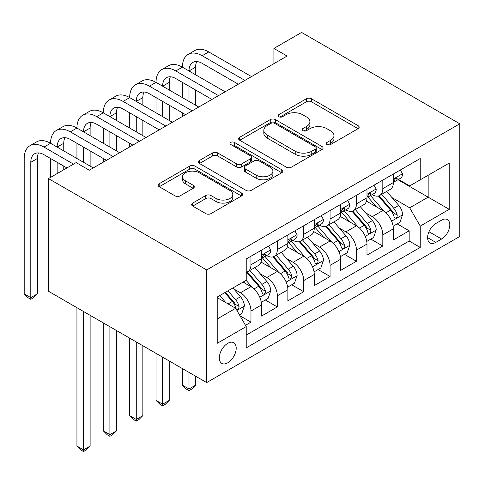 <?xml version="1.0" encoding="UTF-8"?>
<svg xmlns="http://www.w3.org/2000/svg" width="484" height="484" viewBox="0 0 484 484"><rect width="100%" height="100%" fill="white"/><g stroke="black" fill="none" stroke-linecap="round" stroke-linejoin="round"><path stroke-width="0.73" d="M326.978 144.535A2.565 1.482 0 0 0 330.602 144.535L358.099 128.659A3.66 2.111 0 0 0 359.176 127.165A3.66 2.111 0 0 0 358.099 125.671L311.514 98.772A3.66 2.111 0 0 0 306.336 98.772L278.838 114.647A2.565 1.482 0 0 0 278.088 115.694A2.565 1.482 0 0 0 278.838 116.741A2.565 1.482 0 0 0 282.462 116.741L286.02 114.69A11.713 6.764 0 0 1 302.585 114.69L306.469 116.928A11.713 6.764 0 0 1 309.899 121.708A11.713 6.764 0 0 1 306.469 126.493L302.911 128.544A2.565 1.482 0 0 0 302.161 129.591A2.565 1.482 0 0 0 302.911 130.638A2.565 1.482 0 0 0 306.535 130.638L310.093 128.587A11.713 6.764 0 0 1 326.658 128.587L330.536 130.825A11.713 6.764 0 0 1 333.966 135.605A11.713 6.764 0 0 1 330.536 140.39L326.978 142.441A2.565 1.482 0 0 0 326.228 143.488A2.565 1.482 0 0 0 326.978 144.535L326.978 142.441M227.758 362.8A11.931 6.891 120 0 0 235.557 352.279A11.931 6.891 120 0 0 233.73 342.72A11.931 6.891 120 0 0 227.758 343.313A11.931 6.891 120 0 0 219.966 353.828A11.931 6.891 120 0 0 221.793 363.387A11.931 6.891 120 0 0 227.758 362.8M192.717 203.074A3.66 2.111 0 0 0 191.646 204.569A3.66 2.111 0 0 0 192.717 206.063L205.785 213.607A3.66 2.111 0 0 0 210.963 213.607L241.504 195.978A3.66 2.111 0 0 0 242.575 194.483A3.66 2.111 0 0 0 241.504 192.989L194.919 166.091A3.66 2.111 0 0 0 189.74 166.091L159.2 183.726A3.66 2.111 0 0 0 158.129 185.215A3.66 2.111 0 0 0 159.2 186.709L174.99 195.826A3.66 2.111 0 0 0 180.163 195.826L193.237 188.282A3.66 2.111 0 0 0 194.308 186.788A3.66 2.111 0 0 0 193.237 185.293L185.402 180.774A9.789 5.651 0 0 1 182.535 176.775A9.789 5.651 0 0 1 188.578 171.554A9.789 5.651 0 0 1 199.251 172.776L229.924 190.484A9.789 5.651 0 0 1 232.792 194.483A9.789 5.651 0 0 1 226.748 199.704A9.789 5.651 0 0 1 216.076 198.482L210.963 195.53A3.66 2.111 0 0 0 205.785 195.53L192.717 203.074L192.717 206.063M459.8 123.789L301.592 32.446L273.908 48.43L287.091 56.041L89.328 170.217L76.145 162.606L48.46 178.59L206.668 269.933L459.8 123.789L459.8 236.44L206.668 382.59L206.668 269.933M286.28 167.137A3.66 2.111 0 0 0 291.459 167.137L321.999 149.502A3.66 2.111 0 0 0 323.07 148.007A3.66 2.111 0 0 0 321.999 146.513L275.408 119.621A3.66 2.111 0 0 0 270.235 119.621L239.695 137.25A3.66 2.111 0 0 0 238.618 138.745A3.66 2.111 0 0 0 239.695 140.239L286.28 167.137M231.788 145.091A2.565 1.482 0 0 1 234.389 145.454L234.389 142.405L281.748 169.751A3.66 2.111 0 0 1 282.825 171.245A3.66 2.111 0 0 1 281.748 172.74L251.208 190.375A3.66 2.111 0 0 1 246.035 190.375L199.444 163.477L199.444 160.488A3.66 2.111 0 0 0 198.373 161.983A3.66 2.111 0 0 0 199.444 163.477M199.444 160.488L212.518 152.944A3.66 2.111 0 0 1 217.691 152.944L236.585 163.852A3.66 2.111 0 0 0 241.764 163.852L250.434 158.843A3.66 2.111 0 0 0 251.505 157.348A3.66 2.111 0 0 0 250.434 155.854L230.765 144.498A2.565 1.482 0 0 1 230.015 143.452A2.565 1.482 0 0 1 231.594 142.084A2.565 1.482 0 0 1 234.389 142.405M245.491 325.309L250.966 322.15L240.022 315.834M233.796 288.948L240.415 292.772A14.913 8.609 60 0 1 250.966 311.037L261.511 304.95L261.511 316.064L277.332 306.929L265.335 300.001M260.168 273.726L266.787 277.544A14.913 8.609 60 0 1 277.332 295.815L287.883 289.722L287.883 300.836L303.704 291.701L291.701 284.78M286.534 258.498L293.153 262.322A14.913 8.609 60 0 1 303.704 280.593L314.249 274.501L314.249 285.614L330.07 276.479L318.073 269.552M312.9 243.277L319.525 247.1A14.913 8.609 60 0 1 330.07 265.365L340.615 259.279L340.615 270.393L356.436 261.257L344.439 254.33M339.272 228.055L345.891 231.872A14.913 8.609 60 0 1 356.436 250.143L366.987 244.057L366.987 255.165L382.808 246.035L382.808 234.922A14.913 8.609 -120 0 0 372.256 216.65L365.638 212.827M370.811 239.108L382.808 246.035M261.511 304.95A14.913 8.609 -120 0 0 250.966 286.679L243.053 282.111M287.883 289.722A14.913 8.609 -120 0 0 277.332 271.457L261.027 262.044M314.249 274.501A14.913 8.609 -120 0 0 303.704 256.236L287.393 246.816M340.615 259.279A14.913 8.609 -120 0 0 330.07 241.008L313.765 231.594M366.987 244.057A14.913 8.609 -120 0 0 356.436 225.786L340.131 216.372M441.608 220.153L435.806 223.505A11.562 6.673 120 0 0 428.255 233.687A11.562 6.673 120 0 0 430.028 242.95A11.562 6.673 120 0 0 435.806 242.381L441.608 239.029A11.562 6.673 120 0 0 449.158 228.841A11.562 6.673 120 0 0 447.385 219.579A11.562 6.673 120 0 0 441.608 220.153M217.213 318.956L235.672 308.296L246.217 326.567L246.217 347.881L420.245 247.403L420.245 226.088L409.7 207.824L392.004 197.605M246.217 326.567L217.213 343.313L217.213 297.031L246.217 280.284L246.217 258.97L420.245 158.498L420.245 179.812L449.255 163.066L449.255 209.342L420.245 226.088M266.648 255.546L266.787 255.625A14.913 8.609 60 0 0 274.247 256.363L284.792 250.27A14.913 8.609 -120 0 0 287.883 243.446L287.883 234.922M293.014 240.318L293.153 240.403A14.913 8.609 60 0 0 300.612 241.141L311.158 235.049A14.913 8.609 -120 0 0 314.249 228.218L314.249 219.694M319.386 225.096L319.525 225.175A14.913 8.609 60 0 0 326.978 225.913L337.529 219.827A14.913 8.609 -120 0 0 340.615 212.996L340.615 204.472M345.751 209.874L345.891 209.953A14.913 8.609 60 0 0 353.35 210.691L363.895 204.605A14.913 8.609 -120 0 0 366.987 197.774L366.987 189.25M246.217 335.091L409.174 241.008L409.174 230.808L393.353 239.943L393.353 228.829A14.913 8.609 -120 0 0 382.808 210.564L366.497 201.15M372.117 194.653L372.256 194.731A14.913 8.609 -120 0 0 379.716 195.469A14.913 8.609 -120 0 0 382.808 188.639L382.808 180.115M379.716 195.469L390.261 189.377A14.913 8.609 -120 0 0 393.353 182.553L393.353 174.028M250.966 256.23L250.966 264.76A14.913 8.609 60 0 1 247.875 271.584A14.913 8.609 60 0 1 246.217 272.189M247.875 271.584L258.426 265.498A14.913 8.609 -120 0 0 261.511 258.668L261.511 250.143M277.332 241.008L277.332 249.532A14.913 8.609 60 0 1 274.247 256.363M303.704 225.786L303.704 234.31A14.913 8.609 60 0 1 300.612 241.141M330.07 210.564L330.07 219.089A14.913 8.609 60 0 1 326.978 225.913M356.436 195.336L356.436 203.861A14.913 8.609 60 0 1 353.35 210.691M356.436 250.143L356.436 261.257M330.07 265.365L330.07 276.479M303.704 280.593L303.704 291.701M277.332 295.815L277.332 306.929M250.966 311.037L250.966 322.15M235.672 308.296L217.213 297.642M409.7 207.824L428.159 197.163L428.159 175.244L449.255 163.066M397.963 179.733L449.255 209.342M398.489 179.425L409.7 185.898L420.245 179.812M48.46 178.59L48.46 291.247L206.668 382.59M273.908 48.43L273.908 63.658M397.176 223.88L409.174 230.808M409.174 241.008L420.245 247.403M328.001 144.898L330.536 143.433A11.713 6.764 0 0 0 333.966 138.654L333.966 135.605M309.899 121.708L309.899 124.757A11.713 6.764 0 0 1 306.469 129.537L303.934 131.001M358.051 128.69L311.514 101.815A3.66 2.111 0 0 0 306.336 101.815L279.861 117.104M321.951 149.532L275.408 122.664A3.66 2.111 0 0 0 270.235 122.664L239.743 140.269M315.526 149.054A2.565 1.482 0 0 0 316.276 148.007A2.565 1.482 0 0 0 315.526 146.967L274.634 123.353A2.565 1.482 0 0 0 271.01 123.353L267.259 125.519A11.713 6.764 0 0 0 263.828 130.305A11.713 6.764 0 0 0 267.259 135.084L295.21 151.22A11.713 6.764 0 0 0 311.775 151.22L315.526 149.054L315.526 152.103A2.565 1.482 0 0 0 316.276 151.056L316.276 148.007M263.828 130.305L263.828 133.348A11.713 6.764 0 0 0 267.259 138.128L267.259 135.084M315.526 152.103L311.775 154.269A11.713 6.764 0 0 1 295.21 154.269L267.259 138.128M199.493 163.501L212.518 155.987L212.518 152.944M251.505 157.348L251.505 160.392A3.66 2.111 0 0 1 250.434 161.886L241.764 166.895A3.66 2.111 0 0 1 236.585 166.895L217.691 155.987A3.66 2.111 0 0 0 212.518 155.987M234.389 145.454L281.7 172.77M256.193 175.166A9.789 5.651 0 0 0 266.859 176.394A9.789 5.651 0 0 0 272.909 171.173A9.789 5.651 0 0 0 270.042 167.174L259.23 160.936A3.66 2.111 0 0 0 254.058 160.936L245.388 165.939A3.66 2.111 0 0 0 244.317 167.434A3.66 2.111 0 0 0 245.388 168.928L256.193 175.166L256.193 178.215A9.789 5.651 0 0 0 266.859 179.437A9.789 5.651 0 0 0 272.909 174.216L272.909 171.173M244.317 167.434L244.317 170.483A3.66 2.111 0 0 0 245.388 171.977L245.388 168.928M256.193 178.215L245.388 171.977M232.792 194.483L232.792 197.526A9.789 5.651 0 0 1 226.748 202.748A9.789 5.651 0 0 1 216.076 201.525L210.963 198.573A3.66 2.111 0 0 0 205.785 198.573L192.765 206.093M182.535 176.775L182.535 179.818A9.789 5.651 0 0 0 185.402 183.817L185.402 180.774M193.183 188.306L185.402 183.817M241.456 196.002L194.919 169.134A3.66 2.111 0 0 0 189.74 169.134L159.248 186.739M393.129 226.216L399.947 222.283L402.579 214.672A9.88 5.705 -120 0 0 398.731 205.391L386.686 191.446M384.272 211.526L370.502 195.584M376.437 206.886L368.445 197.629A23.68 13.673 -120 0 0 367.707 196.806M378.373 196.002L390.558 210.11A9.88 5.705 60 0 1 394.079 216.923L394.799 218.09L396.136 217.903L397.031 216.82L397.243 215.096A9.88 5.705 -120 0 0 393.722 208.283L381.676 194.338M379.087 195.772L392.185 210.933A5.034 2.904 60 0 1 393.45 212.906L397.243 215.096M400.341 169.993L402.579 173.871A9.88 5.705 60 0 1 400.534 178.245L395.525 181.137A9.88 5.705 -120 0 0 397.243 178.862L397.037 177.985L395.803 178.233L394.079 180.689A9.88 5.705 60 0 1 393.353 182.093M66.913 167.936L43.977 154.692A18.646 10.763 -120 0 0 34.654 153.767A18.646 10.763 -120 0 0 30.794 162.303L30.794 297.642L24.2 293.836L24.2 158.498A27.969 16.147 60 0 1 29.99 145.696L36.584 141.891A27.969 16.147 60 0 1 50.566 143.276A27.969 16.147 60 0 1 56.362 130.474L62.95 126.663A27.969 16.147 60 0 1 76.938 128.048A27.969 16.147 60 0 1 82.728 115.246L89.322 111.441A27.969 16.147 60 0 1 103.304 112.826A27.969 16.147 60 0 1 109.094 100.025L115.688 96.219A27.969 16.147 60 0 1 129.67 97.605A27.969 16.147 60 0 1 135.466 84.803L142.054 80.997A27.969 16.147 60 0 1 156.042 82.383A27.969 16.147 60 0 1 161.831 69.575L168.426 65.77A27.969 16.147 60 0 1 182.407 67.155A27.969 16.147 60 0 1 188.203 54.353L194.792 50.548A27.969 16.147 60 0 1 208.773 51.933L251.492 76.593M188.203 54.353A27.969 16.147 60 0 1 202.185 55.739L244.898 80.398M393.68 181.603L393.722 181.603A9.88 5.705 -120 0 0 395.525 181.137M238.309 84.21L202.185 63.35A18.646 10.763 -120 0 0 192.862 62.43A18.646 10.763 -120 0 0 189.002 70.96L195.59 67.155L195.59 74.766M196.758 61.565A18.646 10.763 -120 0 0 195.59 67.155M189.002 86.188L189.002 101.41M195.59 89.994L195.59 105.216M182.407 116.481L182.407 112.826M182.407 97.605L182.407 82.383M366.763 241.443L373.575 237.511L376.213 229.894A9.88 5.705 -120 0 0 372.365 220.619L360.314 206.668M357.9 226.748L344.136 210.806M350.065 222.108L342.073 212.857A23.68 13.673 -120 0 0 341.341 212.028M352.007 211.23L364.192 225.338A9.88 5.705 60 0 1 367.713 232.145L368.433 233.318L369.77 233.125L370.659 232.042L370.877 230.317A9.88 5.705 -120 0 0 367.356 223.511L355.304 209.56M352.721 211L365.813 226.155A5.034 2.904 60 0 1 367.084 228.127L370.877 230.317M340.397 256.665L347.209 252.733L349.841 245.122A9.88 5.705 -120 0 0 345.993 235.841L333.948 221.89M331.534 241.976L317.764 226.034M323.699 237.329L315.707 228.079A23.68 13.673 -120 0 0 314.975 227.256M325.635 226.452L337.82 240.56A9.88 5.705 60 0 1 341.347 247.366L342.067 248.54L343.398 248.352L344.293 247.263L344.511 245.539A9.88 5.705 -120 0 0 340.984 238.733L328.939 224.782M326.355 226.222L339.447 241.383A5.034 2.904 60 0 1 340.718 243.349L344.511 245.539M189.002 372.39L189.002 388.985L195.59 385.179L195.59 376.195M195.59 385.179L191.64 389.136L189.002 390.661L186.364 389.136L182.407 385.179L182.407 368.584M182.407 385.179L189.002 388.985L189.002 390.661M314.025 271.887L320.838 267.954L323.475 260.344A9.88 5.705 -120 0 0 319.628 251.063L307.582 237.118M305.168 257.198L291.398 241.256M297.333 252.557L289.341 243.301A23.68 13.673 -120 0 0 288.603 242.478M299.269 241.673L311.454 255.782A9.88 5.705 60 0 1 314.975 262.588L315.695 263.762L317.032 263.574L317.928 262.485L318.139 260.761A9.88 5.705 -120 0 0 314.618 253.955L302.573 240.01M299.983 241.443L313.081 256.605A5.034 2.904 60 0 1 314.346 258.571L318.139 260.761M162.63 357.168L162.63 404.207L169.225 400.401L169.225 360.973M169.225 400.401L165.268 404.358L162.63 405.882L159.998 404.358L156.042 400.401L156.042 353.356M156.042 400.401L162.63 404.207L162.63 405.882M287.659 287.115L294.472 283.176L297.109 275.565A9.88 5.705 -120 0 0 293.262 266.285L281.21 252.339M278.796 272.419L265.026 256.478M270.961 267.779L262.969 258.529A23.68 13.673 -120 0 0 262.237 257.7M272.897 256.901L285.088 271.01A9.88 5.705 60 0 1 288.609 277.816L289.329 278.984L290.66 278.796L291.556 277.713L291.773 275.989A9.88 5.705 -120 0 0 288.252 269.183L276.201 255.231M273.617 256.665L286.709 271.827A5.034 2.904 60 0 1 287.98 273.799L291.773 275.989M136.264 341.94L136.264 419.434L142.859 415.623L142.859 345.745M142.859 415.623L138.902 419.586L136.264 421.104L133.626 419.586L129.67 415.623L129.67 338.135M129.67 415.623L136.264 419.434L136.264 421.104M373.975 185.215L376.213 189.099A9.88 5.705 60 0 1 374.168 193.467L369.159 196.359A9.88 5.705 -120 0 0 370.877 194.084L370.671 193.207L369.431 193.455L367.713 195.911A9.88 5.705 60 0 1 366.987 197.315M161.831 69.575A27.969 16.147 60 0 1 175.819 70.96L182.407 67.155L225.127 91.821M175.819 70.96L218.532 95.626M367.314 196.825L367.356 196.825A9.88 5.705 -120 0 0 369.159 196.359M211.938 99.432L175.819 78.577A18.646 10.763 -120 0 0 166.496 77.652A18.646 10.763 -120 0 0 162.63 86.188L169.225 82.383L169.225 89.994M170.392 76.793A18.646 10.763 -120 0 0 169.225 82.383M162.63 101.41L162.63 116.632M169.225 105.216L169.225 120.437M156.042 131.702L156.042 128.048M156.042 112.826L156.042 97.605M347.603 200.436L349.841 204.321A9.88 5.705 60 0 1 347.796 208.695L342.787 211.587A9.88 5.705 -120 0 0 344.511 209.306L344.299 208.429L343.065 208.677L341.347 211.133A9.88 5.705 60 0 1 340.615 212.543M135.466 84.803A27.969 16.147 60 0 1 149.447 86.188L156.042 82.383L198.755 107.043M149.447 86.188L192.166 110.848M340.948 212.046L340.984 212.046A9.88 5.705 -120 0 0 342.787 211.587M185.572 114.654L149.447 93.799A18.646 10.763 -120 0 0 140.124 92.874A18.646 10.763 -120 0 0 136.264 101.41L142.859 97.605L142.859 105.216M144.026 92.014A18.646 10.763 -120 0 0 142.859 97.605M136.264 116.632L136.264 131.854M142.859 120.437L142.859 135.665M129.67 146.93L129.67 143.276M129.67 128.048L129.67 112.826M321.237 215.664L323.475 219.542A9.88 5.705 60 0 1 321.43 223.917L316.421 226.808A9.88 5.705 -120 0 0 318.139 224.534L317.934 223.656L316.699 223.898L314.975 226.361A9.88 5.705 60 0 1 314.249 227.764M109.094 100.025A27.969 16.147 60 0 1 123.081 101.41L129.67 97.605L172.389 122.264M123.081 101.41L165.794 126.07M314.576 227.268L314.618 227.268A9.88 5.705 -120 0 0 316.421 226.808M159.206 129.875L123.081 109.021A18.646 10.763 -120 0 0 113.758 108.095A18.646 10.763 -120 0 0 109.898 116.632L116.487 112.826L116.487 120.437M117.654 107.236A18.646 10.763 -120 0 0 116.487 112.826M109.898 131.854L109.898 147.082M116.487 135.665L116.487 150.887M103.304 162.152L103.304 158.498M103.304 143.276L103.304 128.048M294.865 230.886L297.109 234.764A9.88 5.705 60 0 1 295.065 239.138L290.055 242.03A9.88 5.705 -120 0 0 291.773 239.755L291.568 238.878L290.327 239.126L288.609 241.583A9.88 5.705 60 0 1 287.883 242.986M82.728 115.246A27.969 16.147 60 0 1 96.709 116.632L103.304 112.826L146.023 137.486M96.709 116.632L139.428 141.298M288.21 242.496L288.252 242.496A9.88 5.705 -120 0 0 290.055 242.03M132.834 145.103L96.709 124.243A18.646 10.763 -120 0 0 87.392 123.323A18.646 10.763 -120 0 0 83.526 131.854L90.121 128.048L90.121 135.665M91.288 122.464A18.646 10.763 -120 0 0 90.121 128.048M83.526 147.082L83.526 162.303M90.121 150.887L90.121 166.109M76.938 158.498L76.938 143.276M261.293 302.337L268.106 298.404L270.738 290.787A9.88 5.705 -120 0 0 266.89 281.513L254.844 267.561M252.43 287.641L246.12 280.339M244.595 283.001L243.567 281.815M246.531 272.123L258.716 286.232A9.88 5.705 60 0 1 262.243 293.038L262.957 294.212L264.294 294.024L265.19 292.935L265.407 291.211A9.88 5.705 -120 0 0 261.88 284.404L249.835 270.453M247.251 271.893L260.344 287.048A5.034 2.904 60 0 1 261.608 289.021L265.407 291.211M109.898 326.718L109.898 434.656L116.487 430.851L116.487 330.524M116.487 430.851L112.53 434.807L109.898 436.332L107.26 434.807L103.304 430.851L103.304 322.913M103.304 430.851L109.898 434.656L109.898 436.332M268.499 246.108L270.738 249.992A9.88 5.705 60 0 1 268.693 254.36L263.683 257.252A9.88 5.705 -120 0 0 265.407 254.977L265.196 254.1L263.962 254.348L262.243 256.804A9.88 5.705 60 0 1 261.511 258.214M56.362 130.474A27.969 16.147 60 0 1 70.343 131.854L76.938 128.048L119.651 152.714M70.343 131.854L113.062 156.52M261.844 257.718L261.88 257.718A9.88 5.705 -120 0 0 263.683 257.252M106.468 160.325L70.343 139.471A18.646 10.763 -120 0 0 61.02 138.545A18.646 10.763 -120 0 0 57.16 147.082L63.755 143.276L63.755 150.887M64.923 137.686A18.646 10.763 -120 0 0 63.755 143.276M57.16 162.303L57.16 173.568M63.755 166.109L63.755 169.763M50.566 177.374L50.566 158.498M239.495 314.921L241.734 313.626L244.372 306.015A9.88 5.705 -120 0 0 240.524 296.734L232.937 287.95M225.859 302.633L219.754 295.567M218.23 298.223L217.213 297.055M224.764 292.669L232.35 301.453A9.88 5.705 60 0 1 235.871 308.26L236.591 309.433L237.928 309.246L238.824 308.157L239.036 306.433A9.88 5.705 -120 0 0 235.514 299.626L227.928 290.848M225.375 292.318L233.972 302.276A5.034 2.904 60 0 1 235.242 304.242L239.036 306.433M83.526 311.496L83.526 449.878L90.121 446.073L90.121 315.302M90.121 446.073L86.164 450.029L83.526 451.554L80.888 450.029L76.938 446.073L76.938 307.691M76.938 446.073L83.526 449.878L83.526 451.554M29.99 145.696A27.969 16.147 60 0 1 43.977 147.082L50.566 143.276L93.285 167.936M43.977 147.082L73.507 164.13M38.551 152.908A18.646 10.763 -120 0 0 37.383 158.498L37.383 293.836L30.794 297.642L30.794 299.318L28.157 297.793L24.2 293.836M37.383 293.836L33.426 297.793L30.794 299.318M240.415 292.772L250.966 286.679M266.787 277.544L277.332 271.457M293.153 262.322L303.704 256.236M319.525 247.1L330.07 241.008M345.891 231.872L356.436 225.786M372.256 216.65L382.808 210.564M382.808 188.639L393.353 182.553M250.966 264.76L261.511 258.668M277.332 249.532L287.883 243.446M303.704 234.31L314.249 228.218M330.07 219.089L340.615 212.996M356.436 203.861L366.987 197.774M382.808 234.922L393.353 228.829M428.963 231.733L441.608 239.029M427.632 237.662L435.806 242.381M330.536 143.433L330.536 140.39M302.911 130.638L302.911 128.544M306.469 129.537L306.469 126.493M278.838 116.741L278.838 114.647M306.336 101.815L306.336 98.772M311.514 101.815L311.514 98.772M358.099 128.659L358.099 125.671M239.695 140.239L239.695 137.25M270.235 122.664L270.235 119.621M275.408 122.664L275.408 119.621M321.999 149.502L321.999 146.513M295.21 154.269L295.21 151.22M311.775 154.269L311.775 151.22M217.691 155.987L217.691 152.944M236.585 166.895L236.585 163.852M241.764 166.895L241.764 163.852M250.434 161.886L250.434 158.843M281.748 172.74L281.748 169.751M205.785 198.573L205.785 195.53M210.963 198.573L210.963 195.53M216.076 201.525L216.076 198.482M193.237 188.282L193.237 185.293M159.2 186.709L159.2 183.726M189.74 169.134L189.74 166.091M194.919 169.134L194.919 166.091M241.504 195.978L241.504 192.989M391.623 221.152L402.513 214.866M393.722 208.283L398.731 205.391M385.845 212.833L390.558 210.11M402.513 173.762L393.353 179.05M208.773 51.933L202.185 55.739M395.972 178.124L397.243 178.862M365.257 236.373L376.147 230.088M367.356 223.511L372.365 220.619M359.479 228.055L364.192 225.338M338.885 251.595L349.781 245.309M340.984 238.733L345.993 235.841M333.107 243.283L337.82 240.56M312.519 266.823L323.409 260.531M314.618 253.955L319.628 251.063M306.741 258.504L311.454 255.782M286.153 282.045L297.043 275.759M288.252 269.183L293.262 266.285M280.375 273.726L285.088 271.01M376.147 188.984L366.987 194.272M369.601 193.346L370.877 194.084M349.781 204.206L340.615 209.493M343.235 208.574L344.511 209.306M323.409 219.427L314.249 224.721M316.863 223.796L318.139 224.534M297.043 234.655L287.883 239.943M290.497 239.017L291.773 239.755M259.781 297.267L270.677 290.981M261.88 284.404L266.89 281.513M254.003 288.954L258.716 286.232M270.677 249.877L261.511 255.165M264.131 254.239L265.407 254.977M236.924 310.468L244.305 306.203M235.514 299.626L240.524 296.734M228.085 303.916L232.35 301.453M37.383 158.498L30.794 162.303"/></g></svg>
